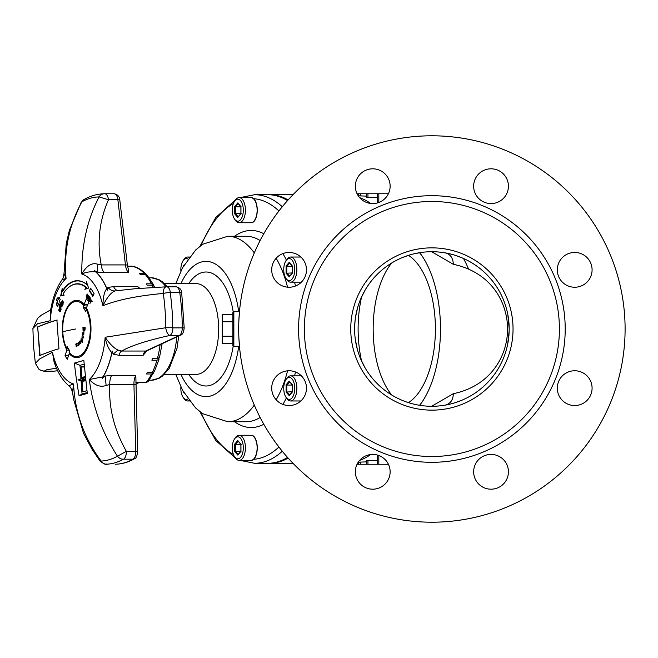 <?xml version="1.0" encoding="UTF-8"?>
<svg xmlns="http://www.w3.org/2000/svg" width="658" height="658" viewBox="0 0 658 658"><rect width="100%" height="100%" fill="white"/><g stroke="black" fill="none" stroke-linecap="round" stroke-linejoin="round"><path stroke-width="0.99" d="M388.409 464.244L377.371 464.244L377.371 455.673A133.311 66.655 -90 0 0 378.029 455.237M377.371 464.244L366.498 464.244L366.498 460.83A133.311 66.655 -90 0 0 367.954 460.361L377.371 460.361M360.461 462.089L360.461 464.244L358.289 464.244L358.289 462.27A133.311 66.655 -90 0 0 360.461 462.089L366.498 461.875M378.029 202.763A133.311 66.655 -90 0 0 377.371 202.327L377.371 193.756L367.954 193.756L367.954 197.639L377.371 197.639M366.498 196.125L360.461 195.911A133.311 66.655 -90 0 0 358.289 195.73L358.289 193.756L357.08 193.756M367.954 197.639A133.311 66.655 -90 0 0 366.498 197.17L366.498 193.756L360.461 193.756L360.461 195.911M292.942 194.76A134.281 67.141 -90 0 0 291.346 194.719L269.591 194.719A134.281 67.141 90 0 1 288.122 199.933M288.122 458.067A134.281 67.141 90 0 1 269.591 463.281L291.346 463.281A134.281 67.141 -90 0 0 292.942 463.24M268.752 194.735A134.281 67.141 90 0 1 269.591 194.719M269.591 463.281A134.281 67.141 90 0 1 268.752 463.265M381.081 270.775L380.365 271.4M373.974 277.832L371.803 280.407M378.087 384.469L381.262 387.389M429.921 406.257L428.49 406.208M422.28 405.682L420.001 405.361M414.277 404.251L412.64 403.848M409.761 403.05L405.525 401.643M400.558 399.645L397.045 397.975M431.895 406.282A77.282 77.282 0 0 0 509.177 329A77.282 77.282 0 0 0 431.895 251.718A77.282 77.282 0 0 0 354.613 329A77.282 77.282 0 0 0 431.895 406.282M396.478 260.305L397.432 259.828M401.98 257.739L408.774 255.255M415.346 253.511L423.045 252.228M365.149 367.962L360.781 359.26M357.36 349.439L355.287 339.232M354.621 327.857L355.081 320.446M355.493 317.337L357.615 307.664M361.069 298.074L365.132 290.071M354.613 329.707L354.621 330.365M350.747 329A81.148 81.148 0 0 0 431.895 410.148A81.148 81.148 0 0 0 513.043 329A81.148 81.148 0 0 0 431.895 247.852A81.148 81.148 0 0 0 350.747 329M559.407 329A127.512 127.512 0 0 1 431.895 456.512A127.512 127.512 0 0 1 304.374 329A127.512 127.512 0 0 1 431.895 201.488A127.512 127.512 0 0 1 559.407 329M298.584 329A133.311 133.311 0 0 0 431.895 462.311A133.311 133.311 0 0 0 565.206 329A133.311 133.311 0 0 0 431.895 195.689A133.311 133.311 0 0 0 298.584 329M625.1 329A193.205 193.205 0 0 1 431.895 522.205A193.205 193.205 0 0 1 238.689 329A193.205 193.205 0 0 1 431.895 135.795A193.205 193.205 0 0 1 625.1 329M289.092 405.542A17.388 17.388 0 0 0 306.48 388.146A17.388 17.388 0 0 0 289.092 370.758A17.388 17.388 0 0 0 271.705 388.146A17.388 17.388 0 0 0 289.092 405.542M372.741 489.19A17.388 17.388 0 0 0 390.136 471.802A17.388 17.388 0 0 0 372.741 454.415A17.388 17.388 0 0 0 355.353 471.802A17.388 17.388 0 0 0 372.741 489.19M491.041 489.19A17.388 17.388 0 0 0 508.428 471.802A17.388 17.388 0 0 0 491.041 454.415A17.388 17.388 0 0 0 473.653 471.802A17.388 17.388 0 0 0 491.041 489.19M574.697 405.542A17.388 17.388 0 0 0 592.085 388.146A17.388 17.388 0 0 0 574.697 370.758A17.388 17.388 0 0 0 557.301 388.146A17.388 17.388 0 0 0 574.697 405.542M574.697 287.242A17.388 17.388 0 0 0 592.085 269.854A17.388 17.388 0 0 0 574.697 252.458A17.388 17.388 0 0 0 557.301 269.854A17.388 17.388 0 0 0 574.697 287.242M491.041 203.585A17.388 17.388 0 0 0 508.428 186.198A17.388 17.388 0 0 0 491.041 168.81A17.388 17.388 0 0 0 473.653 186.198A17.388 17.388 0 0 0 491.041 203.585M372.741 203.585A17.388 17.388 0 0 0 390.136 186.198A17.388 17.388 0 0 0 372.741 168.81A17.388 17.388 0 0 0 355.353 186.198A17.388 17.388 0 0 0 372.741 203.585M289.092 287.242A17.388 17.388 0 0 0 306.48 269.854A17.388 17.388 0 0 0 289.092 252.458A17.388 17.388 0 0 0 271.705 269.854A17.388 17.388 0 0 0 289.092 287.242M238.722 332.767L238.772 334.749M238.887 337.858L239.652 348.321M239.627 348.049L239.586 347.597M239.487 346.552L233.853 346.388A0.962 0.962 0 0 1 232.891 345.425L232.891 312.575A0.962 0.962 0 0 1 233.853 311.612L239.471 311.612M239.52 311.061L239.586 310.387M239.644 309.803L239.561 310.675M239.537 310.938L238.854 320.948M238.78 323.111L238.722 325.307M436.879 406.118L440.202 405.838M455.237 402.671L462.204 400.089M482.972 270.997L481.788 269.986M476.359 265.791L473.546 263.907M462.566 258.068L455.097 255.279M440.227 252.17L436.863 251.874M431.632 406.282L453.321 393.698C489.231 386.295 507.803 357.664 507.614 327.923C506.775 298.831 488.606 271.746 453.321 264.302L431.632 251.718M445.293 405.114C450.483 403.683 453.156 399.883 453.321 393.698M445.293 252.886C450.401 254.202 453.074 258.01 453.321 264.302M419.689 405.312A90.804 45.402 -90 0 0 421.293 403.14A90.804 45.402 -90 0 0 421.293 254.86A90.804 45.402 -90 0 0 419.697 252.697M419.557 252.713A88.871 44.44 90 0 1 421.852 255.658M421.852 402.342A88.871 44.44 90 0 1 419.549 405.287M407.861 402.449L408.47 402.647A77.282 38.641 -90 0 0 435.399 329A77.282 38.641 -90 0 0 408.47 255.353L405.509 256.357M361.62 296.848A77.282 38.641 -90 0 0 358.116 329A77.282 38.641 -90 0 0 361.62 361.152M391.74 395.03A77.282 38.641 90 0 1 373.176 329A77.282 38.641 90 0 1 391.732 262.97M378.819 464.244L378.819 455.509M367.954 464.244L367.954 460.361M360.461 464.244L366.498 464.244M358.289 464.244L357.08 464.244M388.409 193.756L378.819 193.756L378.819 202.491M378.819 193.756L377.371 193.756M360.461 193.756L358.289 193.756M367.954 193.756L366.498 193.756M282.29 451.265A134.281 67.141 90 0 1 254.531 463.281L267.921 463.281A134.281 67.141 -90 0 0 287.538 457.417M287.538 200.583A134.281 67.141 -90 0 0 267.921 194.719L254.531 194.719A134.281 67.141 90 0 1 282.29 206.735M260.116 240.557A92.737 46.373 -90 0 0 246.166 236.263L227.758 236.263A92.737 46.373 90 0 1 254.292 252.935M260.116 417.443A92.737 46.373 -90 0 1 246.166 421.737L227.758 421.737A92.737 46.373 90 0 0 254.292 405.065M164.426 374.402L195.969 374.402A45.402 22.701 -90 0 0 218.67 329A45.402 22.701 -90 0 0 195.969 283.598L164.426 283.598M232.891 314.508L222.264 314.508L222.264 343.492L232.891 343.492M222.264 336.246L232.891 336.246M222.264 321.754L232.891 321.754M180.884 270.973A11.013 5.503 90 0 1 183.171 260.601L184.059 259.334A12.56 6.276 90 0 1 187.686 257.031A12.56 6.276 90 0 1 189.134 257.368M187.686 257.031L189.397 257.031M183.171 260.601A11.013 5.503 90 0 1 186.346 258.578A11.013 5.503 90 0 1 187.917 259.03M184.141 264.861L183.204 265.955L183.886 266.243M286.074 260.601A11.013 5.503 90 0 1 289.249 258.578A11.013 5.503 90 0 1 294.759 269.591A11.013 5.503 90 0 1 289.249 280.604A11.013 5.503 90 0 1 286.074 278.581A11.013 5.503 90 0 1 286.074 260.601L286.962 259.334A12.56 6.276 90 0 1 290.589 257.031A12.56 6.276 90 0 1 296.873 269.591A12.56 6.276 90 0 1 290.589 282.15L301.389 282.15M290.589 257.031L300.846 257.031M290.589 282.15A12.56 6.276 90 0 1 286.962 279.839L286.074 278.581M292.333 272.938L286.107 273.226L289.249 276.862L292.588 272.938M292.588 266.243L289.249 262.32L286.107 265.955L286.789 266.243L286.789 272.938L289.602 276.187M289.249 262.32L289.685 262.896L289.249 262.32M292.333 266.243L286.789 266.243L289.602 262.986M135.861 384.247A56.613 28.302 -90 0 0 138.789 382.611M149.243 277.799L151.447 277.799A51.201 25.596 -90 0 1 165.956 286.814M176.739 336.937A51.201 25.596 -90 0 1 151.447 380.201L149.243 380.201M139.817 288.385L137.818 286.641L113.62 286.641L107.887 287.423C110.256 290.088 112.732 291.239 115.314 290.877L135.038 288.739L166.425 286.798A7.732 3.866 90 0 1 166.63 286.789L166.63 286.789A7.732 3.866 90 0 1 170.356 292.423L170.216 292.588A135.244 67.626 90 0 1 172.042 309.984A135.244 67.626 90 0 1 172.125 311.127A135.244 67.626 90 0 1 172.709 327.709L172.865 327.873A7.732 3.866 -90 0 1 169.879 335.465C147.302 340.433 131.238 345.623 121.705 351.035A7.732 3.866 -90 0 0 119.073 355.32L113.127 354.136L112.247 351.035A62.79 31.395 90 0 1 102.196 378.44L105.148 376.055L106.144 385.465L109.746 384.535C108.578 407.351 114.114 429.625 126.352 451.347A7.732 3.866 90 0 1 123.539 459.202L123.301 459.251A135.244 67.626 90 0 1 106.58 464.211L107.476 464.244A7.732 3.866 -90 0 0 107.476 464.244C105.477 463.01 108.438 467.098 100.115 461.159L101.143 461.061C84.109 438.088 74.913 412.393 73.548 383.968A55.585 27.792 90 0 1 52.434 352.244L39.694 358.906L35.376 363.323M118.045 350.064L121.705 351.035L145.772 351.035A7.732 3.866 90 0 0 143.14 355.32L146.973 350.772L180.457 335.21A3.866 3.257 -114.9 0 1 179.264 335.465L169.879 335.465C167.757 334.618 166.375 332.043 165.734 327.742L105.165 337.258A55.585 27.792 90 0 1 89.299 379.493L103.018 376.853A62.592 31.296 -90 0 0 111.802 352.754C108.463 348.748 106.251 343.591 105.165 337.258C109.738 344.002 114.031 348.271 118.045 350.064L113.127 354.136M128.524 272.683A11.589 5.799 90 0 1 125.439 264.911A3.866 0.757 -6.6 0 1 127.397 265.339L119.83 200.164A3.866 0.757 173.4 0 0 117.872 199.736L108.48 199.736C99.268 220.915 96.858 242.646 101.242 264.911A11.589 5.799 -90 0 0 104.326 272.683L128.524 272.683L128.573 270.38M104.326 272.683L97.779 272.231L94.555 270.734A62.79 31.395 90 0 1 107.567 290.293L107.887 287.423M106.144 385.465C100.485 387.463 94.867 385.473 89.299 379.493C92.885 407.294 102.278 432.865 117.478 456.208L126.352 451.347L137.67 451.454L135.819 375.356L111.621 375.356L105.148 376.055M153.692 372.329L148.272 381.459L146.043 382.611L135.893 382.611M158.891 358.215L159.022 359.202L154.309 371.737L152.286 372.609L147.269 372.609A62.79 31.395 -90 0 1 146.578 373.991L151.595 373.991L153.61 373.144M162.123 343.731L159.491 357.475L157.402 358.544L152.376 358.544A62.79 31.395 -90 0 1 151.908 360.247L156.925 360.247L159.022 359.202M147.252 275.324L153.651 284.947L151.496 283.82L146.479 283.82A62.79 31.395 -90 0 1 147.17 285.194L152.195 285.194L154.375 286.386M144.464 273.588A62.79 31.395 -90 0 0 137.489 268.176A62.79 31.395 -90 0 0 129.7 266.21C134.676 265.791 140.212 268.48 146.315 274.287L144.464 273.588L139.447 273.588A62.79 31.395 -90 0 1 140.302 274.534L145.319 274.534L147.219 275.291M119.83 200.164C119.6 196.602 117.7 194.464 114.105 193.756A7.732 3.866 -90 0 1 117.872 199.736L125.439 264.911L101.242 264.911L97.524 264.154L97.779 272.231M94.555 270.734L95.566 271.812C90.031 271.474 85.45 272.215 81.814 274.032C86.543 265.742 91.783 262.452 97.524 264.154M32.9 328.498L37.522 323.761L50.197 320.742A55.585 27.792 90 0 1 66.063 278.507C63.76 250.706 69.041 225.135 81.913 201.792A132.085 66.047 90 0 1 99.07 196.915A7.732 6.695 -91.1 0 1 104.334 193.765A7.732 6.695 -91.1 0 1 104.449 193.765L104.688 193.756A7.732 3.866 -90 0 1 108.48 199.736L99.07 196.915C87.177 219.986 81.427 245.689 81.814 274.032A55.585 27.792 90 0 1 102.928 305.756C103.01 297.4 104.293 291.691 106.769 288.648A62.592 31.296 -90 0 0 95.566 271.812M106.769 288.648L107.567 290.293M166.425 286.798C164.377 287.011 163.332 289.224 163.299 293.435C137.596 295.763 117.469 299.867 102.928 305.756C107.155 297.103 111.284 292.144 115.314 290.877M113.62 286.641A11.589 5.799 -90 0 0 117.585 290.4M172.709 327.709L165.742 327.742A132.085 66.047 90 0 0 165.158 311.547A132.085 66.047 90 0 0 165.084 310.428A132.085 66.047 90 0 0 163.299 293.435A7.732 1.801 -8 0 1 170.216 292.588M112.247 351.035L111.802 352.754M103.018 376.853L102.196 378.44M111.621 375.356A11.589 5.799 -90 0 0 109.746 384.535L133.936 384.535A11.589 5.799 90 0 1 135.819 375.356M69.172 350.081L66.91 350.081L65.01 355.739L68.498 355.739M65.01 355.739L67.33 359.227L69.222 353.56A28.689 14.344 -90 0 0 76.641 357.689A28.689 14.344 -90 0 0 90.845 324.962A28.689 14.344 -90 0 0 86.371 307.919L88.723 302.261A35.746 17.873 -90 0 0 86.412 298.773L84.051 304.44A28.689 14.344 -90 0 0 76.641 300.311A28.689 14.344 -90 0 0 62.436 333.038A28.689 14.344 -90 0 0 66.91 350.081M37.679 326.878C45.254 323.728 51.661 321.466 56.901 320.084L58.94 348.781C53.693 350.155 47.286 352.425 39.719 355.575L37.679 326.878L40.064 355.575M87.3 393.443L79.075 395.771C76.624 381.525 75.094 370.619 74.477 363.068L83.821 360.411L87.3 393.443M69.222 353.56L69.806 353.56M85.927 287.538A44.999 22.504 90 0 0 74.017 284.445A44.999 22.504 90 0 0 69.682 286.575A44.999 22.504 90 0 0 63.012 294.044L64.13 295.203L60.651 296.001L62.197 288.665L62.271 291.206A48.305 24.149 -90 0 1 73.918 281.18A48.305 24.149 -90 0 1 85.367 283.458A48.305 24.149 -90 0 1 86.502 284.33L86.42 281.78L88.608 288.064L84.841 289.323L85.927 287.538L86.478 287.464L85.565 288.961L88.74 287.9M94.119 293.846A48.61 24.305 -90 0 0 90.491 288.138L89.373 291.173A44.999 22.504 90 0 1 92.72 296.462L94.119 293.846M58.093 299.283A48.61 24.305 -90 0 1 58.998 297.087L60.207 299.456A44.999 22.504 90 0 0 59.368 301.512L60.585 303.593L59.689 305.88L58.521 303.864A44.999 22.504 90 0 0 57.723 306.398L56.308 304.588L56.785 304.506A48.396 24.198 90 0 1 57.715 301.586L56.415 300.163L57.304 297.885L58.439 299.596A48.396 24.198 90 0 1 59.253 297.589M57.238 301.635A48.61 24.305 -90 0 0 56.308 304.588M59.845 311.818L60.511 311.596L60.799 310.231L59.302 308.536L60.462 310.231L60.174 311.588L59.5 311.637L58.685 310.124L59.302 308.536M60.816 309.482L61.268 309.153L60.602 308.215L60.709 305.814L60.075 305.707L60.816 309.482L59.343 307.36L60.075 305.707M62.214 304.819L62.732 305.139L61.655 307.006L60.273 304.629L61.013 302.746L60.569 304.621L60.955 305.279L61.663 304.218L61.128 305.583L61.597 306.389L62.395 305.123L61.655 307.006M61.293 305.287L60.906 304.629L61.531 303.067L61.013 302.746M61.942 306.398L61.465 305.592L62.008 304.235L61.49 303.922M63.489 302.68L61.49 301.66L63.143 302.672L62.189 300.155L63.472 302.77L63.267 303.206L61.589 302.145L62.568 304.712L61.49 301.66M63.267 303.206L63.81 302.779L62.189 300.155M62.568 304.712L63.045 304.432L61.926 302.154M91.635 301.002L89.957 303.371L91.166 300.698L90.952 299.653L91.832 301.471L91.297 300.986L89.957 303.371M90.952 299.653L91.832 301.471M91.668 301.751L92.161 301.479M89.167 301.463L89.883 301.249L89.011 301.413L88.641 300.073L89.899 297.753L88.888 299.949L89.159 301.002M89.751 297.49L90.22 297.761L88.978 299.653M89.488 301.01L89.307 299.67M89.883 301.249L90.829 298.822L89.554 301.232M88.164 297.251L87.58 298.699L87.078 298.452L88.682 295.384L88.328 296.873L89.069 297.967M88.353 295.368L87.999 296.848L88.748 297.959L89.258 296.717L89.751 296.964L88.147 300.032L88.583 298.354L87.835 297.243L87.243 298.691M88.147 300.032L89.751 296.964M87.646 295.549L87.736 294.167L87.646 295.549L86.914 294.743L87.284 296.692L86.601 297.737L87.58 297.062L87.341 294.578M86.914 297.227L86.124 295.952L86.979 297.112L86.601 295.055L87.399 294.159M87.736 294.167L87.267 294.085M84.051 304.44L87.818 304.44M85.441 377.453L84.528 377.717L84.232 376.82L81.847 377.503L81.099 366.983L84.421 366.983M81.099 366.983L84.339 366.062M84.166 364.154L80.005 365.338L80.959 378.728L82.266 378.358M85.343 376.508L84.232 376.82L82.521 378.605L84.504 380.645L84.66 379.625L82.521 378.605L85.474 377.766M84.528 377.717L81.617 378.86L84.504 380.645L85.737 380.299M84.232 376.82L81.617 378.86L77.965 379.905L80.959 378.728M84.66 379.625L85.639 379.353M80.005 365.338L74.477 363.068M79.075 395.771L82.044 394.035L81.09 380.645L77.965 379.905M81.09 380.645L83.426 379.979M82.044 394.035L87.185 392.571M86.938 390.688L82.859 391.847L82.118 381.327L84.504 380.645M82.118 381.327L85.787 380.76M57.238 320.084C51.99 321.466 45.583 323.728 38.024 326.878M39.135 369.64L44.078 371.202L53.462 371.202A3.866 3.339 83.9 0 0 53.775 371.186L53.257 371.211A7.732 3.866 -90 0 0 53.462 371.202L57.657 370.75M56.506 368.241L46.817 369.706L44.078 371.202A7.732 3.866 90 0 1 43.872 371.211L43.872 371.211A7.732 3.866 90 0 1 43.675 371.202M54.022 361.686L52.434 352.244L55.437 365.634M100.115 461.159L91.98 449.192L83.525 433.268L73.638 399.381L72.528 392.316C71.294 388.434 70.052 386.254 68.827 385.769C62.329 380.143 57.394 372.107 54.014 361.661L54.17 362.147M69.386 385.506L73.548 383.968L72.544 392.308M106.58 464.211A7.732 6.695 87.5 0 1 101.143 461.061A132.085 66.047 90 0 0 117.478 456.208A7.732 6.448 60.8 0 0 123.301 459.251M104.754 193.756L114.073 193.756A7.732 3.866 -90 0 1 114.105 193.756L104.721 193.756A7.732 3.866 -90 0 0 104.688 193.756L104.334 193.765C97.335 193.929 90.607 195.829 84.15 199.448L84.15 199.448A7.732 6.448 -119.2 0 0 81.913 201.792L81.205 202.36L69.394 230.267L66.244 243.715L64.023 273.465L66.063 278.507L62.082 279.675C56.16 288.327 52.229 299.234 50.288 312.386L50.197 320.742L50.592 310.469M64.023 273.325L64.015 273.465C63.439 277.306 62.79 279.37 62.082 279.675L62.066 279.699M81.205 202.36L84.15 199.448M86.502 284.33L86.971 284.684L86.897 282.611M62.271 291.206L62.518 291.626A48.083 24.042 90 0 1 74.264 281.394A48.083 24.042 90 0 1 85.499 283.557M84.841 289.323L85.565 288.961M86.478 287.464A45.229 22.611 -90 0 0 74.346 284.223A45.229 22.611 -90 0 0 69.987 286.353A45.229 22.611 -90 0 0 69.822 286.477M64.081 295.064L61.153 295.738L62.247 290.491M60.651 296.001L61.153 295.738M89.373 291.173L90.853 288.443M92.975 295.977A45.229 22.611 -90 0 0 89.866 291.099M56.415 300.163L57.649 298.189M60.01 305.567L58.833 303.535L58.521 303.864M56.785 304.506L58.027 306.093M57.715 301.586L56.892 300.122M58.932 309.721L59.993 311.292L60.043 309.655L59.269 308.964L58.932 309.721L59.615 308.972M60.084 311.39L58.899 309.992M60.075 307.928L60.141 306.06L59.607 307.253L60.075 307.928M60.421 307.936L59.952 307.261L60.388 306.085M89.299 301.01L90.5 298.806M86.601 297.737L86.124 295.952M153.651 284.947L153.865 285.736M146.315 274.287L146.685 274.863M86.585 309.852A47.672 23.836 -90 0 0 84.915 307.253L83.138 307.253L85.746 311.547A386.394 258.512 148.7 0 1 86.511 309.984L87.629 309.285M85.252 307.738A25.596 12.798 90 0 1 85.63 307.253M84.602 308.002L86.65 307.253M87.588 304.991L85.022 304.991L83.895 305.69A27.603 13.802 -90 0 0 65.808 311.563A27.603 13.802 -90 0 0 62.773 331.681A386.411 32.546 177.2 0 1 75.654 329M62.773 331.681A27.603 13.802 90 0 0 66.499 348.016L67.05 348.715L66.499 348.016A386.394 258.512 -31.3 0 1 67.026 346.453L69.633 350.747A386.394 258.512 148.7 0 0 69.115 352.31L69.666 353.009L69.115 352.31A27.603 13.802 -90 0 0 87.201 346.437A27.603 13.802 -90 0 0 90.245 326.319A27.603 13.802 90 0 0 86.511 309.984M67.05 348.715L68.292 348.715M83.138 307.253A386.394 258.512 -31.3 0 1 83.895 305.69M85.055 330.045L85.121 327.421L82.949 327.363L85.104 327.421L85.038 330.045M84.356 331.032L84.775 330.768L83.648 331.007L83.048 330.357L82.924 327.363M84.347 330.481L84.824 327.955L83.204 327.914L83.648 330.464L84.347 330.481L83.344 330.184L83.221 327.914M82.431 334.503L83.04 331.936M83.525 334.955L83.911 332.348L83.772 334.823L82.563 334.494M83.582 334.519L83.245 331.953L83.443 334.445L83.895 332.348M83.262 334.33L83.114 332.364M82.9 338.393L81.74 336.978M83.155 338.064L83.253 336.83L83.138 338.064M83.451 337.044L82.283 335.169L83.229 336.814M82.727 338.006L83.073 336.625L82.258 335.169M82.217 342.629L82.217 341.272L81.765 341.56L80.95 338.96L82.061 340.375L82.365 339.709L82.192 340.622L82.382 339.709M81.765 341.56L82.053 340.976M82.357 342.366L82.209 340.622L82.34 342.366M82.069 340.359L81.107 338.623M80.235 343.386L80.695 342.193L80.112 341.099M80.161 343.821L80.942 342.547L80.177 340.663L80.909 342.802L80.26 343.797L79.618 343.213L79.429 341.683L80.177 340.663M80.12 343.344L79.947 341.222L80.103 343.344M78.236 345.269L78.993 344.422L77.957 344.29L78.763 344.2M78.154 345.631L79.223 344.266L78.853 343.846L79.199 344.759L78.565 345.524L78.055 345.105M78.047 343.937L78.573 342.867M78.754 343.032L77.8 343.715L78.837 343.846M77.973 344.29L77.595 343.377L78.639 342.505M76.427 346.083L76.015 345.804L76.69 346.034L76.937 345.425L75.686 344.192L76.468 343.468M76.46 346.453L77.241 345.738L75.991 344.504L76.501 343.838L75.917 344.331L77.101 345.203L77.15 346.034L76.163 346.421L75.999 345.804M76.912 344.126L76.484 343.838M189.134 400.632A12.56 6.276 90 0 1 187.686 400.969L189.397 400.969M187.686 400.969A12.56 6.276 90 0 1 184.059 398.666L183.171 397.399A11.013 5.503 90 0 1 180.884 387.027M187.917 398.97A11.013 5.503 90 0 1 186.346 399.422A11.013 5.503 90 0 1 183.171 397.399M184.141 393.139L183.204 392.045L183.886 391.757M239.142 435.267A12.56 6.276 90 0 1 245.418 447.818A12.56 6.276 90 0 1 239.142 460.378L250.854 460.378A12.56 6.276 -90 0 0 257.13 447.818A12.56 6.276 -90 0 0 250.854 435.267L239.142 435.267A12.56 6.276 90 0 0 235.515 437.57L234.618 438.828A11.013 5.503 90 0 1 237.801 436.805A11.013 5.503 90 0 1 243.304 447.818A11.013 5.503 90 0 1 237.801 458.832A11.013 5.503 90 0 1 234.618 456.816A11.013 5.503 90 0 1 234.618 438.828M239.142 460.378A12.56 6.276 90 0 1 235.515 458.075L234.618 456.816M240.886 451.166L234.651 451.462L237.801 455.097L241.132 451.166M241.132 444.479L237.801 440.547L234.651 444.183L235.334 444.479L235.334 451.166L238.155 454.423M237.801 440.547L238.237 441.131L237.801 440.547M240.886 444.479L235.334 444.479L238.155 441.222M286.074 379.419A11.013 5.503 90 0 1 289.249 377.396A11.013 5.503 90 0 1 294.759 388.409A11.013 5.503 90 0 1 289.249 399.422A11.013 5.503 90 0 1 286.074 397.399A11.013 5.503 90 0 1 286.074 379.419L286.962 378.161A12.56 6.276 90 0 1 290.589 375.85A12.56 6.276 90 0 1 296.873 388.409A12.56 6.276 90 0 1 290.589 400.969L300.846 400.969M290.589 375.85L301.389 375.85M290.589 400.969A12.56 6.276 90 0 1 286.962 398.666L286.074 397.399M292.333 391.757L286.107 392.045L289.249 395.68L292.588 391.757M292.588 385.062L289.249 381.138L286.107 384.774L286.789 385.062L286.789 391.757L289.602 395.014M289.249 381.138L289.685 381.714L289.249 381.138M292.333 385.062L286.789 385.062L289.602 381.813M239.142 197.622A12.56 6.276 90 0 1 245.418 210.182A12.56 6.276 90 0 1 239.142 222.733L250.854 222.733A12.56 6.276 -90 0 0 257.13 210.182A12.56 6.276 -90 0 0 250.854 197.622L239.142 197.622A12.56 6.276 90 0 0 235.515 199.925L234.618 201.184A11.013 5.503 90 0 1 237.801 199.168A11.013 5.503 90 0 1 243.304 210.182A11.013 5.503 90 0 1 237.801 221.195A11.013 5.503 90 0 1 234.618 219.172A11.013 5.503 90 0 1 234.618 201.184M239.142 222.733A12.56 6.276 90 0 1 235.515 220.43L234.618 219.172M240.886 213.521L234.651 213.817L237.801 217.453L241.132 213.521M241.132 206.834L237.801 202.903L234.651 206.538L235.334 206.834L235.334 213.521L238.155 216.778M237.801 202.903L238.237 203.487L237.801 202.903M240.886 206.834L235.334 206.834L238.155 203.577M468.471 268.9A94.67 47.335 -90 0 0 463.462 258.462M370.668 454.538A133.311 66.655 90 0 1 359.671 460.337M359.671 197.663A133.311 66.655 90 0 1 370.668 203.462M253.355 198.658A130.416 65.208 90 0 1 278.926 210.979M278.926 447.021A130.416 65.208 90 0 1 253.355 459.342M233.409 454.481A130.416 65.208 90 0 1 201.167 412.673M201.167 245.327A130.416 65.208 90 0 1 233.409 203.519M234.536 421.737A98.535 49.268 -90 0 0 251.183 427.535A98.535 49.268 -90 0 0 263.8 424.254M282.907 404.399A98.535 49.268 -90 0 0 286.411 397.884M294.529 375.85A98.535 49.268 -90 0 0 295.516 371.992M295.516 286.008A98.535 49.268 -90 0 0 294.529 282.15M286.411 260.116A98.535 49.268 -90 0 0 282.907 253.601M263.8 233.746A98.535 49.268 -90 0 0 251.183 230.464A98.535 49.268 -90 0 0 234.536 236.263M276.146 399.751A92.737 46.373 -90 0 0 287.554 370.832M287.554 287.168A92.737 46.373 -90 0 0 276.146 258.249M180.95 283.598A67.626 33.813 90 0 1 206.012 261.374A67.626 33.813 90 0 1 238.681 311.612M238.681 346.388A67.626 33.813 90 0 1 206.012 396.626A67.626 33.813 90 0 1 180.95 374.402M188.78 374.402A56.999 28.5 -90 0 0 206.012 385.999A56.999 28.5 -90 0 0 233.187 346.124M233.187 311.876A56.999 28.5 -90 0 0 206.012 272.001A56.999 28.5 -90 0 0 188.78 283.598M233.853 311.612L233.853 346.388M183.204 266.515L183.204 265.955M292.399 265.955L292.399 273.226M286.107 273.226L286.107 265.955M138.871 288.451A11.589 5.799 90 0 1 137.818 286.641M170.356 292.423L179.741 292.423A7.732 3.866 -90 0 0 176.023 286.789A7.732 3.866 -90 0 0 175.809 286.798M181.707 292.933A3.866 0.905 172 0 0 179.741 292.423A135.244 67.626 -90 0 1 181.592 309.984A135.244 67.626 -90 0 1 182.258 327.873L184.191 327.89L181.707 292.933C181.534 289.619 179.642 287.571 176.023 286.789L166.227 286.798M146.964 350.772A3.866 3.257 65.1 0 1 145.772 351.035L179.264 335.465A7.732 3.866 -90 0 0 182.258 327.873L172.865 327.873M143.14 355.32L119.073 355.32M146.043 382.611A62.79 31.395 -90 0 0 151.595 373.991M152.286 372.609A62.79 31.395 -90 0 0 156.925 360.247M157.402 358.544A62.79 31.395 -90 0 0 160.1 344.669M153.265 287.513A62.79 31.395 -90 0 0 152.195 285.194M151.496 283.82A62.79 31.395 -90 0 0 145.319 274.534M135.869 384.642L133.936 384.535L135.737 451.347A7.732 3.866 -90 0 1 132.924 459.202A3.866 3.224 -119.3 0 0 134.298 458.856C135.992 458.684 137.119 456.216 137.67 451.454M53.043 371.202A7.732 3.866 -90 0 0 53.257 371.211L43.872 371.211L39.209 369.697M123.539 459.202L132.924 459.202A135.244 67.626 -90 0 1 115.199 464.244L115.166 464.244A7.732 3.866 -90 0 0 115.166 464.244A7.732 3.866 -90 0 0 115.199 464.244A3.866 3.348 89 0 0 115.249 464.235A3.866 3.348 89 0 0 115.306 464.235M78.302 300.5L77.34 300.5A28.5 14.246 90 0 1 78.96 300.69M84.569 304.44A28.5 14.246 90 0 1 85.022 304.991M78.96 357.31A28.5 14.246 90 0 1 77.34 357.5C74.296 357.434 71.574 355.863 69.172 352.803M183.204 392.045L183.204 391.485M254.588 457.91A12.173 6.087 -90 0 0 254.588 437.726M240.951 444.183L240.951 451.462M234.651 451.462L234.651 444.183M292.399 384.774L292.399 392.045M286.107 392.045L286.107 384.774M254.588 220.274A12.173 6.087 -90 0 0 254.588 200.09M240.951 206.538L240.951 213.817M234.651 213.817L234.651 206.538M507.68 344.118L509.144 331.097M509.177 328.556L507.836 314.664M254.531 194.719L240.088 197.622M235.671 199.711L215.725 217.568L199.966 246.24M199.966 411.76L215.725 440.432L235.671 458.289M240.088 460.378L254.531 463.281M227.758 236.263L202.68 244.258L195.73 249.917L182.496 267.806L175.785 283.598M175.785 374.402L182.579 390.342L195.549 407.902L202.541 413.652L227.758 421.737M289.405 262.756L292.333 266.136M292.333 266.095L292.333 273.078M292.333 273.037L289.405 276.426M151.447 380.201L159.285 378.185L162.139 376.368L169.196 368.513L177.01 348.312L178.729 336.008M167.28 286.789L162.279 281.739L159.401 279.872L151.447 277.799M180.457 335.21C182.463 334.799 183.705 332.356 184.191 327.89M129.7 266.21L127.512 266.21M128.59 270.372L127.397 265.339M50.699 309.844L41.438 315.1L37.605 318.324L32.9 328.457L33.5 346.001L35.376 363.298L39.2 369.689M115.166 464.244L115.249 464.235C121.796 464.104 128.145 462.311 134.298 458.856M53.775 371.186L57.665 370.767M154.86 287.423L154.359 286.37M78.302 357.5L77.34 357.5M77.34 300.5C64.476 299.546 57.92 331.936 66.516 348.427M250.854 460.378C259.227 461.118 259.227 434.527 250.854 435.267M237.949 440.983L240.886 444.372M240.886 444.331L240.886 451.314M240.886 451.273L237.949 454.653M289.405 381.574L292.333 384.963M292.333 384.922L292.333 391.905M292.333 391.864L289.405 395.244M250.854 222.733C259.227 223.473 259.227 196.882 250.854 197.622M237.949 203.347L240.886 206.727M240.886 206.686L240.886 213.669M240.886 213.628L237.949 217.017"/></g></svg>
